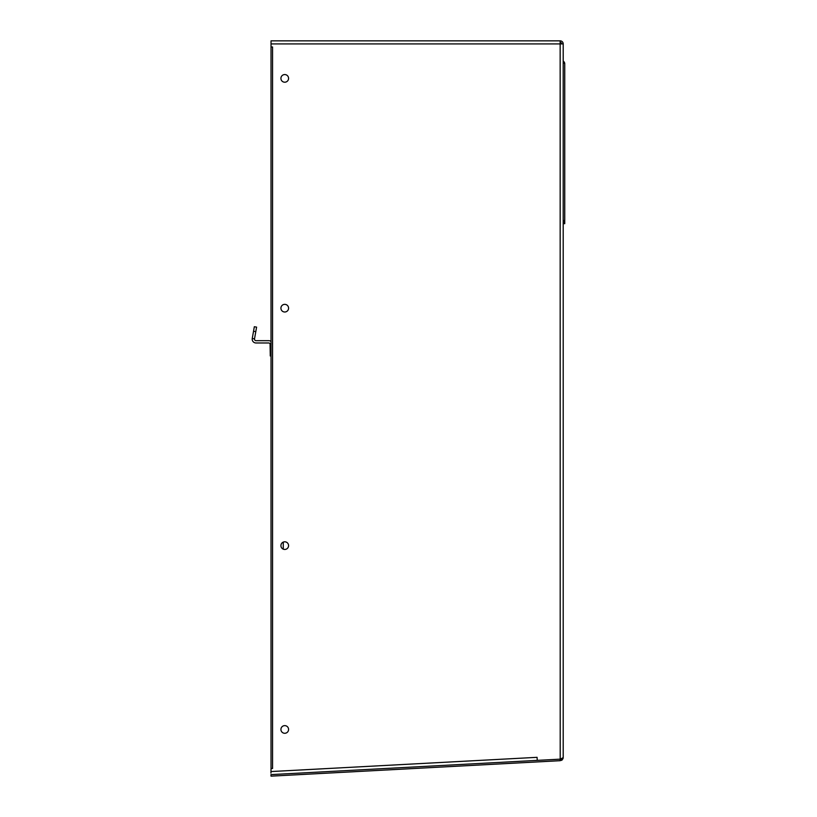 <?xml version="1.0" encoding="UTF-8"?>
<svg xmlns="http://www.w3.org/2000/svg" width="817" height="817" viewBox="0 0 817 817"><rect width="100%" height="100%" fill="white"/><g stroke="black" fill="none" stroke-linecap="round" stroke-linejoin="round"><path stroke-width="1.23" d="M254.516 338.881L256.589 327.127L254.332 326.729L252.259 338.483L254.516 338.881A1.532 1.532 0 0 0 256.027 340.679L268.732 340.679A3.819 3.819 0 0 1 271.03 341.445M272.561 344.508L272.48 343.743M271.03 343.743L270.059 343.743L270.264 355.977L271.03 355.977M270.059 343.743A1.532 1.532 0 0 0 268.732 342.977L256.027 342.977A3.819 3.819 0 0 1 252.259 338.483M253.536 331.242L255.792 331.641M563.209 61.755L564.741 63.797L564.741 222.122L563.209 222.122M564.741 222.122L564.741 223.654L563.209 223.654M564.741 220.6L563.209 220.6M564.741 63.797L563.209 61.142A3.064 3.064 0 0 1 564.741 63.797M283.264 549.147L283.264 542.1M270.948 773.086L271.03 768.491L272.561 768.491L272.561 46.967L271.03 46.967L271.03 40.85L560.156 40.85L560.156 43.914L271.03 43.914M560.207 759.177L560.156 43.914L563.209 43.914L563.209 757.625L560.207 759.177L537.239 760.382L537.075 757.328L271.03 771.554M284.755 725.629A3.819 3.819 0 0 1 288.575 729.458A3.819 3.819 0 0 1 284.755 733.278A3.819 3.819 0 0 1 280.925 729.458A3.819 3.819 0 0 1 284.755 725.629M284.755 541.804A3.819 3.819 0 0 1 288.575 545.623A3.819 3.819 0 0 1 284.755 549.453A3.819 3.819 0 0 1 280.925 545.623A3.819 3.819 0 0 1 284.755 541.804M284.755 304.353A3.819 3.819 0 0 1 288.575 308.172A3.819 3.819 0 0 1 284.755 312.002A3.819 3.819 0 0 1 280.925 308.172A3.819 3.819 0 0 1 284.755 304.353M284.755 74.561A3.819 3.819 0 0 1 288.575 78.381A3.819 3.819 0 0 1 284.755 82.211A3.819 3.819 0 0 1 280.925 78.381A3.819 3.819 0 0 1 284.755 74.561M560.881 758.973L560.299 759.146L560.881 758.973M560.207 759.156L560.156 760.688L271.03 776.15L270.948 774.618L560.074 759.156M560.156 760.688L563.209 757.625L562.995 758.758M562.372 759.728L561.432 760.402M563.209 43.914A3.064 3.064 0 0 0 560.156 40.85M560.156 42.382A1.532 1.532 0 0 1 561.677 43.914M560.319 760.678L560.237 759.167M271.03 46.967L271.03 768.491"/></g></svg>
